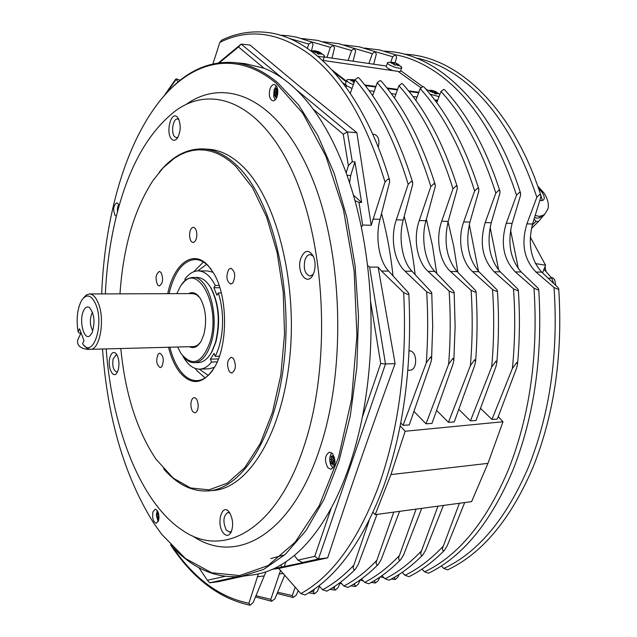 <?xml version="1.0" encoding="UTF-8"?>
<svg xmlns="http://www.w3.org/2000/svg" width="637" height="637" viewBox="0 0 637 637"><rect width="100%" height="100%" fill="white"/><g stroke="black" fill="none" stroke-linecap="round" stroke-linejoin="round"><path stroke-width="0.96" d="M464.676 502.569L447.293 545.614L444.379 550.4L443.28 551.069C442.229 550.049 442.237 548.401 443.312 546.116L459.388 503.278M402.218 572.352L405.044 575.291L409.01 576.676C421.28 570.593 433.064 561.834 444.379 550.4M443.416 505.436L425.62 550.28L422.745 555.002L421.63 555.671C420.539 554.692 420.516 553.067 421.559 550.798L437.953 506.168M382.057 575.617L385.067 578.802L389.072 580.196C400.729 574.287 411.948 565.887 422.745 555.002M377 514.393L358.193 564.581L355.438 569.144L354.244 569.836C353.025 568.945 352.898 567.376 353.877 565.138L369.149 520.493M318.97 585.721L322.561 589.774L326.797 591.144M430.723 293.617L426.679 291.818L405.005 271.187C393.992 261.122 390.091 237.641 396.31 219.829L408.19 184.292L411.351 181.314L412.641 182.341L412.657 184.507L403.229 220.036C398.268 237.84 402.186 261.21 411.948 271.235L431.169 291.81L431.767 292.98L430.723 293.617M426.304 362.811L430.636 356.935L431.591 358.878L430.795 362.644L409.249 424.927L403.07 425.333L426.304 362.811C428 339.258 428.128 315.594 426.679 291.818M399.59 511.344L381.085 559.764L378.29 564.374L377.128 565.059C375.941 564.135 375.854 562.543 376.849 560.305L393.77 512.132M340.445 582.298L343.837 586.04L348.001 587.418M453.162 292.845L449.149 291.061L428.024 271.346C416.924 261.385 412.983 238.158 419.257 220.537L430.835 186.569L433.956 183.615L435.198 184.603L435.198 186.776L425.946 220.744C420.906 238.342 424.855 261.473 434.745 271.386L453.544 291.053L454.165 292.232L453.162 292.845M448.623 364.213L452.955 358.312L453.855 360.192L453.011 364.046L431.974 423.422L426.01 423.812L448.623 364.213C450.526 339.951 450.701 315.57 449.149 291.061M421.726 508.358L403.555 554.994L400.721 559.66L399.582 560.337C398.443 559.382 398.388 557.781 399.407 555.528L416.088 509.122M361.474 578.929L364.667 582.385L368.712 583.787C379.771 578.054 390.441 570.011 400.721 559.66M359.125 78.112L358.002 77.515L355.096 79.697L350.334 93.305M307.36 48.308L308.77 44.072L311.979 42.106L313.006 44.534L311.533 50.705M381.189 81.13L380.122 80.573L377.247 82.738L372.637 95.669M326.972 57.394L330.388 47.337L333.135 45.283L334.544 47.791L331.988 58.126M402.791 84.084L401.772 83.574L398.937 85.708L394.462 98.026M452.979 188.799L456.068 185.869L457.262 186.808L457.247 188.998L448.177 221.429C443.575 241.933 446.529 258.638 457.048 271.537L475.401 290.313L476.038 291.499L475.083 292.088L471.101 290.321L450.558 271.497C439.363 261.648 435.389 238.66 441.712 221.23L452.979 188.799C439.347 145.244 421.336 110.886 398.937 85.708M348.136 60.475L351.576 50.53L354.291 48.5L355.653 50.976L353.049 61.192M499.941 191.1L499.902 193.29L491.254 222.759C486.525 242.832 489.519 259.187 500.252 271.832L517.626 288.88L518.319 290.074L517.435 290.615L513.518 288.887L494.185 271.784C482.313 259.092 479.319 242.681 485.211 222.568L495.817 193.107L498.835 190.232L499.941 191.1C486.063 148.429 467.622 114.644 444.602 89.761L443.742 89.379L440.979 91.473L436.831 102.469M423.939 86.982L422.976 86.505L420.181 88.623L415.834 100.359M474.629 190.973L477.686 188.074L478.833 188.982L478.809 191.164L469.939 222.098C465.273 242.386 468.251 258.917 478.873 271.688L496.756 289.588L497.417 290.783L496.502 291.348L492.552 289.596L472.606 271.641C461.331 261.895 457.326 239.146 463.688 221.907L474.629 190.973C460.949 147.768 442.803 113.649 420.181 88.623M368.879 63.493L372.342 53.667L375.026 51.653L376.332 54.097L373.696 64.194M536.824 197.247L539.77 194.42L540.805 195.217L540.741 197.414L532.572 224.033C527.731 243.692 530.764 259.721 541.681 272.103L557.988 287.51L558.721 288.712L557.908 289.214L554.047 287.51L536.012 272.071C523.988 259.625 520.962 243.557 526.918 223.858L536.824 197.247C517.698 140.124 491.199 99.77 457.334 76.161C443.671 66.766 429.8 60.674 415.722 57.895M441.306 565.982L443.798 568.475L447.684 569.844C482.225 553.386 510.603 519.354 532.827 467.741C554.325 414.305 562.957 354.634 558.721 288.712M282.414 78.216L241.152 44.096L250.007 45.036L299.478 86.314L356.855 132.655L371.212 225.275L385.019 181.975L388.22 178.965L389.565 180.032C363.034 90.128 313.149 36.723 266.019 32.336C250.628 30.759 235.881 33.347 221.764 40.099L219.853 42.368L212.965 63.811M272.74 569.199L278.688 568.451L300.823 593.596L305.131 594.958M516.535 195.193L519.521 192.35L520.588 193.178L520.548 195.376L512.124 223.404C507.339 243.27 510.356 259.458 521.177 271.967L538.034 288.187L538.743 289.389L537.899 289.907L534.005 288.195L515.317 271.927C503.365 259.363 500.356 243.127 506.28 223.221L516.535 195.193C497.449 137.64 471.117 97.007 437.555 73.287C423.764 63.668 409.774 57.505 395.593 54.782M421.965 569.144L424.616 571.843L428.542 573.228C462.757 556.587 490.88 522.229 512.92 470.162C534.26 416.256 542.867 355.995 538.743 289.389M390.768 62.1L392.695 56.741L395.346 54.742L396.612 57.163L395.091 62.824M512.395 368.481L516.766 362.461L517.523 364.189L516.503 368.305L497.306 419.098L491.947 419.449L512.395 368.481C515.038 342.141 515.413 315.61 513.518 288.887M360.239 579.821L358.328 584.105L355.565 586.486L354.514 584.631L354.976 583.357M491.653 367.047L496 361.075L496.804 362.851L495.849 366.872L475.99 420.508L470.432 420.874L491.653 367.047C494.025 341.4 494.328 315.586 492.552 289.596M340.365 582.361L338.024 587.688L335.245 590.085L334.146 588.23L334.831 586.279M470.393 365.622L474.732 359.682L475.584 361.513L474.684 365.455L454.221 421.949L448.464 422.331L470.393 365.622C472.527 340.668 472.765 315.57 471.101 290.321M319.519 586.343L317.369 591.335L314.559 593.748L313.412 591.884L314.36 589.129M379.827 577.162L378.267 580.586L375.527 582.951L374.524 581.103L374.795 580.379M298.22 590.587L296.332 595.038L293.092 597.482L292.303 595.603L295.17 587.051M284.779 575.02L274.913 598.82L271.617 601.272L270.805 599.393L280.614 570.258M399.12 574.415L397.87 577.122L395.147 579.471L394.295 577.361M265.94 571.859L253.096 602.658L250.222 605.134L248.916 603.247L258.383 573.929M389.565 180.032L389.589 182.19L380.018 219.319C375.145 237.322 379.023 260.947 388.658 271.083L408.261 292.582L408.835 293.737L407.736 294.413L403.667 292.598L381.467 271.036L378.139 267.15L369.595 267.078L367.557 265.454M178.32 81.815L175.748 79.099L176.799 78.948L180.215 80.262M313.189 274.388L309.996 276.06C305.012 274.26 303.316 268.957 304.9 260.167C306.102 256.536 307.862 254.657 310.195 254.529L313.364 256.257M177.946 137.234L176.457 137.672L174.817 136.851C170.676 133.229 172.906 118.227 177.492 119L178.917 119.645M117.582 371.674L116.667 371.968C113.33 370.479 112.152 366.132 113.123 358.926L116.165 354.865L117.097 355.104M231.573 531.154L229.718 532.182L226.35 530.167C222.679 521.783 223.181 515.89 227.847 512.498L229.861 513.127M232.823 282.971L230.777 284.086C226.438 281.212 225.753 276.315 228.731 269.403L230.817 268.257C235.157 271.171 235.825 276.076 232.823 282.971M196.865 234.551C196.65 239.361 195.384 241.996 193.075 242.458C190.949 242.004 189.77 239.584 189.547 235.188C189.754 230.387 191.02 227.751 193.345 227.282C195.455 227.735 196.634 230.156 196.865 234.551M160.962 272.349C163.598 278.664 163.064 283.202 159.346 285.981L157.697 285.05C155.078 278.727 155.627 274.197 159.346 271.45L160.962 272.349M158.255 353.997L159.799 353.121C163.629 355.884 164.274 360.438 161.726 366.785L160.221 367.637C156.391 364.905 155.731 360.359 158.255 353.997M190.877 404.766C191.02 400.49 192.119 398.109 194.181 397.623C196.546 398.053 197.884 400.721 198.195 405.626C198.043 409.902 196.944 412.274 194.898 412.76C192.517 412.33 191.18 409.663 190.877 404.766M229.495 371.833C226.446 364.993 227.011 360.128 231.199 357.238L233.389 358.416C236.47 365.24 235.921 370.121 231.733 373.043L229.495 371.833M314.113 272.015C315.641 266.409 315.387 261.13 313.332 256.193C308.682 249.075 304.486 249.887 300.72 258.622C296.101 272.278 307.488 287.096 313.157 274.451L314.113 272.015M177.277 117.073C170.987 110.336 165.309 133.388 171.751 139.208C173.654 140.96 175.557 140.57 177.444 138.022C180.709 131.819 181.059 125.401 178.511 118.785L177.277 117.073M109.859 357.66C107.231 367.111 113.147 379.628 117.057 372.669L118.355 369.388C119.525 363.377 118.912 358.297 116.515 354.148C113.768 351.067 111.547 352.237 109.859 357.66M223.125 532.755C226.231 536.521 228.954 536.211 231.295 531.831C233.532 525.087 232.919 518.653 229.463 512.514L229.344 512.355C222.289 502.099 215.903 523.367 223.125 532.755M158.573 520.469L156.336 523.264C153.23 521.966 152.092 518.207 152.912 511.997L155.165 509.178C158.263 510.476 159.401 514.242 158.573 520.469M156.368 515.174L157.212 510.436M158.143 521.623L156.368 515.341M332.554 453.64C336.193 460.949 335.643 466.157 330.922 469.254L327.84 467.685C324.233 460.36 324.798 455.168 329.528 452.111L332.554 453.64M333.024 468.123L330.77 464.883C329.21 460.24 329.48 456.315 331.59 453.114L331.781 452.891M269.825 89.522C270.844 86.218 272.317 84.546 274.244 84.522C277.445 85.852 278.465 89.65 277.318 95.9C276.291 99.189 274.826 100.845 272.923 100.869C269.714 99.547 268.679 95.765 269.825 89.522M275.128 99.953L273.711 96.378L274.053 89.897L276.275 85.804M116.34 216.285L115.114 215.553C112.805 209.708 113.33 205.472 116.698 202.853L117.956 203.561L119.079 205.958M117.383 211.03L117.542 207.535L118.538 204.461M117.471 211.85L117.415 211.373M168.518 347.269C171.122 357.58 174.841 365.885 179.658 372.175C192.04 386.38 203.864 384.398 215.147 366.219C228.245 343.287 227.536 295.879 213.761 273.353L208.578 266.075C193.529 248.629 173.869 263.328 167.722 293.689M213.061 369.755C208.211 376.706 202.853 380.329 196.992 380.631C191.108 380.751 185.678 377.661 180.693 371.355C176.003 365.256 172.38 357.214 169.808 347.237M169.012 293.681C174.299 271.991 183.026 260.597 195.177 259.49C200.082 259.577 204.748 262.054 209.183 266.927L211.572 269.881M195.32 368.497L197 370.758L205.13 377.884M170.875 545.129C192.008 568.339 215.441 578.754 241.184 576.374L263.543 569.478L285.368 554.317L305.832 530.812L324.034 499.32L339.107 460.639L350.254 416.065L356.847 367.31L358.496 316.438L355.096 265.701L346.831 217.321L334.162 173.344L317.783 135.45L298.538 104.874L277.31 82.38C262.874 70.516 248.271 63.899 233.5 62.514C207.702 60.905 184.595 72.013 164.163 95.845M101.697 293.92C104.468 221.413 123.291 151.009 155.364 106.865C187.23 62.426 233.548 47.496 276.179 83.248L302.814 113.29L325.841 156.105L343.454 209.732L354.14 270.956L356.935 335.635L351.584 399.144L338.629 457.04L319.248 505.603L295.082 542.254L267.946 565.64L239.623 575.577L211.675 572.759L185.391 558.482L161.75 534.371L153.78 523.24C124.573 476.611 107.486 418.533 102.517 349.012M356.855 132.655L347.42 131.986L343.232 134.192L313.173 109.166C305.545 98.878 297.583 90.311 289.294 83.463C281.005 76.655 272.58 71.575 264.037 68.247L245.149 63.652L233.5 62.514M119.979 293.856C123.18 247.204 134.24 209.334 153.175 180.247L163.255 167.746L174.291 158.294L180.112 154.815L186.092 152.219L192.199 150.539L198.41 149.806L204.692 150.037L210.998 151.272L217.297 153.509L223.555 156.758L229.726 161.026L235.77 166.305L252.467 187.644L266.577 216.859L277.103 252.467L283.25 292.391L284.532 334.099L280.861 374.882L272.54 412.131L260.222 443.583L244.815 467.59L227.369 483.141L208.952 489.861L190.582 487.95L173.145 478.053L155.961 459.134C136.971 430.692 125.25 393.825 120.799 348.527M163.621 468.864C177.253 484.55 192.199 491.891 208.45 490.896C243.175 488.603 277.27 433.829 284.604 356.537C292.128 279.356 270.207 196.729 236.868 165.445C225.976 155.094 214.796 149.591 203.338 148.931C187.063 148.421 172.348 156.208 159.186 172.293M203.338 148.931L208.355 149.225C219.861 149.886 231.08 155.38 242.012 165.716C275.463 196.944 297.455 279.372 289.891 356.37C282.525 433.478 248.319 488.141 213.459 490.45L208.45 490.896M186.315 104.301C225.649 76.48 277.382 98.058 310.004 173.089C342.73 247.705 347.165 367.366 319.806 448.48C291.165 536.211 235.22 565.409 192.772 536.02M106.172 348.917C112.016 428.414 140.833 503.334 182.779 530.525C223.651 558.864 277.206 529.976 304.502 444.785C330.571 366.012 326.327 250.19 295.082 177.659C263.925 104.723 214.358 83.28 176.497 110.09C148.118 131.596 127.782 168.176 115.48 219.821C109.938 243.39 106.562 268.089 105.352 293.904M510.563 230.124L518.391 268.83M283.298 555.177L270.765 558.569M490.132 227.266L498.683 270.152M244.226 575.983L218.188 581.724L209.613 582.831L237.426 576.74M84.14 345.485L87.102 348.391L90.279 349.331C99.866 350.231 105.32 319.527 98.281 303.132C95.829 297.145 92.891 294.087 89.451 293.96L86.306 295.003L83.431 297.997M80.947 333.047L79.283 333.079L78.104 331.781C76.066 318.779 77.332 308.157 81.902 299.916C86.863 293.498 91.505 295.019 95.829 304.486C104.619 325.117 92.54 359.698 82.571 343.63L83.996 340.588L79.514 328.732L78.104 331.781M92.572 312.401L91.712 313.834C89.586 320.244 89.968 325.905 92.851 330.81M92.07 332.809L90.008 335.651C83.957 341.249 78.646 320.347 83.574 310.681C85.318 307.145 87.325 306.134 89.594 307.647C94.443 314.057 95.271 322.441 92.07 332.809M90.279 349.331L194.197 346.576L197.693 345.15L200.432 342.356M221.326 292.932L218.3 292.948L216.906 295.234L213.873 287.733L215.258 285.448C210.393 275.948 204.708 271.099 198.195 270.884C193.29 270.956 188.855 273.743 184.889 279.253L185.407 280.559M181.712 284.635C185.112 279.938 188.894 277.557 193.075 277.493C208.315 276.004 219.789 315.928 211.229 342.73C207.232 355.406 201.611 362.063 194.349 362.7C190.168 362.756 186.315 360.494 182.779 355.9C187.557 364.714 193.194 369.134 199.668 369.149C203.912 368.966 207.869 366.601 211.524 362.071L210.393 359.18L214.064 353.416L215.202 356.314C219.359 348.144 221.78 338.08 222.448 326.128C222.966 314.121 221.58 303.061 218.3 292.948M213.124 272.286L207.598 270.94L198.195 270.884M199.668 369.149L209.055 368.815L214.542 367.31M538.4 188.058L542.27 192.573C545.161 197.51 544.898 200.209 541.482 200.647L539.834 200.4M209.223 285.328L211.158 288.258C219.136 304.088 220.705 322.027 215.863 342.093L212.105 351.401L210.25 354.387M193.075 277.493L197.231 277.501C202.192 277.621 206.659 280.957 210.624 287.526C218.786 303.722 220.394 322.083 215.441 342.626L211.588 352.15C207.821 358.83 203.458 362.302 198.505 362.564L194.349 362.7M176.831 293.649L179.937 287.231C195.392 258.096 222.042 304.39 209.971 342.236C201.857 363.528 192.175 367.231 180.924 353.36L177.627 347.03M189.42 346.719C193.783 348.797 197.709 346.934 201.173 341.129L203.832 334.592C206.993 321.175 205.902 309.263 200.544 298.849C196.905 293.155 192.931 291.404 188.624 293.609M322.537 60.356L398.133 71.4L420.738 87.635M346.209 81.719L334.457 72.57M346.401 81.154L332.387 70.261M418.843 92.238L408.564 90.852M397.607 89.379L386.89 87.93M375.926 86.457L364.754 84.952M418.636 92.787L409.081 91.497M397.408 89.928L387.407 88.583M375.726 87.014L365.264 85.605M199.763 297.646L196.451 294.62L192.892 293.593L89.451 293.96M117.614 211.333L117.463 209.708L118.116 209.024L117.741 207.718L118.211 208.681L118.426 206.173L119.039 205.791M118.044 209.724L117.463 209.708M119.015 206.189L118.426 206.173M277.836 92.835L277.007 93.368L277.724 93.926M277.684 94.196L276.888 93.822L277.413 95.526M276.697 97.628L275.71 94.778L275.407 97.342L275.479 94.61L274.412 95.94L274.037 93.798L275.104 92.461L274.34 91.282L276.84 92.142L276.721 92.604L275.104 92.461M276.673 91.067L277.549 88.774M277.557 88.814L276.625 91.218L277.859 91.33M276.888 93.822L277.676 93.894M277.206 94.905L275.71 94.778M275.479 94.61L277.103 94.746M276.721 92.604L276.203 92.094M275.224 92.007L275.232 89.156L276.41 88.193L276.402 91.043M276.625 91.218L277.812 90.478M274.037 93.798L277.27 93.583M276.896 92.461L277.851 92.54M276.195 94.666L276.076 93.973M275.232 89.156L276.339 89.252M317.672 56.088L318.349 56.271C321.733 57.091 323.763 57.139 324.424 56.406L323.747 55.029M318.922 52.696L319.264 54.201L317.138 53.651L316.804 52.146L314.989 52.696L316.438 51.963L313.388 51.78L313.014 51.087L316.056 51.271L313.922 50.737L315.626 50.872L319.901 52.282L318.795 51.979L321.86 53.97L319.177 52.672L320.984 54.249L318.922 52.696L318.516 53.962M315.864 51.884L316.056 51.271M316.31 51.247L316.103 51.916M318.795 51.979L317.927 53.635L318.428 51.796M317.871 53.532L318.301 53.524M317.099 53.389L317.736 51.422M323.285 59.918L322.887 60.411M400.546 71.153L398.993 71.79M392.503 70.42L392.408 70.381C388.172 68.74 386.133 67.363 386.301 66.248L387.463 62.848M400.721 70.643L422.554 86.521M425.349 88.551L427.674 90.239M417.068 97.023L412.975 96.482M395.848 94.22L391.269 93.607M374.182 91.346L369.094 90.677M342.802 82.77L346.56 85.708L345.493 83.885L346.687 80.278M324.233 56.996L386.372 66.041M551.037 277.366L552.852 277.883L554.66 279.731L555.846 285.487M434.681 99.905L437.643 100.328M430.174 94.196L439.028 96.641M435.796 92.413L437.906 93.87L435.668 92.341L436.544 93.989L434.561 93.551L433.686 91.903L432.292 92.644L433.279 91.72L430.389 91.688L429.601 90.884L432.483 90.916L430.063 90.358L432.658 90.86L431.751 90.374L426.917 90.343M431.751 90.374L435.573 91.537M435.612 91.553L438.32 93.416L435.843 92.285M433.279 91.72L433.12 92.158M432.22 91.64L432.483 90.916M432.658 90.86L432.38 91.648M434.147 92.66L434.641 91.29M435.047 91.473L434.402 93.185M435.668 92.341L435.19 93.655M433.033 91.696L433.375 90.757M542.628 216.508L537.66 218.204L534.539 217.655M540.885 195.479L542.342 200.4M534.101 219.064L535.996 221.35L538.52 221.477L542.676 216.461M532.285 224.996L535.996 221.35M531.433 228.436L538.52 221.477M81.058 332.809L77.794 339.824C76.719 344.999 79.784 348.168 86.99 349.339L89.371 349.275M213.873 287.733L219.876 287.733M215.258 285.448L219.128 285.448M215.202 356.314L219.439 356.179M217.249 361.88L211.524 362.071M210.393 359.18L218.451 358.918M219.51 62.681L238.501 46.979L241.152 44.096L218.547 62.8M297.901 560.122L294.358 555.448C307.862 544.165 320.18 528.312 331.312 507.88L314.718 556.38L297.901 560.122L302.495 562.495L305.035 562.176L281.737 567.041L280.798 565.059M273.568 568.833L281.737 567.041M378.139 267.15L395.099 363.631C367.828 438.272 349.052 492.624 327.665 557.861L278.688 568.451M327.665 557.861L318.444 559.007L385.504 363.982L369.595 267.078M302.495 562.495L318.444 559.007L314.718 556.38M395.099 363.631L385.504 363.982L380.711 363.496L362.318 417.251C369.579 380.225 372.319 341.551 370.535 301.237L380.711 363.496M343.232 134.192L348.375 165.692L352.301 161.702L354.936 161.854L361.617 202.462L358.973 202.359L354.976 200.623M361.362 227.234L362.692 225.036L358.973 202.359M362.692 225.036L371.212 225.275M352.301 161.702L347.42 131.986L296.07 89.514M238.501 46.979L264.037 68.247M469.31 224.503L478.506 271.314M480.529 408.357L491.947 419.449M448.066 221.819L453.775 246.559L457.86 272.373M458.823 409.376L470.432 420.874M404.208 216.373C409.177 234.862 412.824 254.282 415.133 274.635M426.384 219.144L432.467 245.699L436.743 273.472M436.64 410.403L448.464 422.331M413.978 411.43L426.01 423.812M381.531 213.483C386.834 233.222 390.664 254.012 393.021 275.861M409.137 350.549L410.419 350.923C417.665 352.548 417.267 370.4 409.973 370.185L407.871 370.272M400.761 422.912L403.07 425.333M372.717 134.2L374.134 134.296C378.45 135.808 379.827 140.148 378.259 147.338M542.581 272.954L545.567 265.231L530.279 237.036M545.567 265.231L535.422 263.583M354.936 161.854L350.684 175.517L349.578 182.771M353.424 195.161L361.617 202.462M348.375 165.692L346.154 172.89C336.83 147.545 325.841 126.301 313.173 109.166M285.862 561.874L284.245 566.723M224.877 576.374L207.391 580.267L198.903 567.694M207.391 580.267L209.613 582.831M375.201 514.632L390.935 474.589L405.148 431.249L502.991 421.75L487.958 463.362L471.611 501.63L375.201 514.632L373.035 512.387M400.187 425.89L405.148 431.249M502.991 421.75L498.269 416.582M390.935 474.589L487.958 463.362M350.461 92.946L350 92.803M241.184 576.374L252.785 574.893C266.919 573.133 280.782 566.651 294.358 555.448M331.312 507.88C344.848 482.75 355.183 452.549 362.318 417.251M370.535 301.237C368.09 253.9 359.961 211.118 346.154 172.89M203.394 261.998L193.879 271.673M544.022 269.244L551.761 278.202L553.792 283.545M544.938 266.871L546.084 271.633M353.567 82.173L353.909 80.063L352.508 79.545L354.658 80.015L347.993 79.514L346.767 80.047C346.512 81.233 348.511 82.683 352.755 84.403L353.368 84.625M346.074 87.173L346.56 85.708L352.03 88.455M353.232 82.062L353.678 80.724L351.138 80.867L353.431 80.533L350.294 79.999L350.78 79.537L350.621 80.031M350.78 79.537L353.909 80.063M353.997 82.332L352.826 81.934L353.678 80.724M354.005 82.308L354.944 80.119M354.299 80.119L353.631 81.974M158.685 520.015L158.095 519.88L158.724 519.816M158.788 514.752L157.387 514.863L157.076 512.833L157.514 514.592L157.976 511.837M158.565 513.637L158.502 516.384L156.646 516.567L156.606 514.561L157.387 514.863M158.955 518.04L158.502 517.395L158.82 519.306M158.979 517.061L157.57 517.204L157.188 518.526L157.427 516.878L156.646 516.567M158.095 519.88L157.57 517.204M157.514 514.592L158.47 514.505M158.955 516.4L158.502 516.384M157.427 516.878L158.971 516.75M158.979 517.093L158.971 517.754M334.568 465.121L332.769 462.478L332.92 465.241L332.482 462.366L331.543 464.094L330.691 462.016L331.63 460.28L330.515 459.349L331.662 459.787L331.049 456.928L332.14 455.614L332.753 458.465L333.597 455.63L333.04 458.584L334.417 457.286M332.331 456.833L331.049 456.928M335.03 461.371L333.86 461.164L334.951 463.059M333.86 461.164L334.871 461.084M334.329 462.04L332.769 462.478M331.662 459.787L334.728 459.858M333.454 459.954L331.63 460.28M333.892 461.228L330.691 462.016M334.449 460.909L334.019 461.156M332.793 461.849L332.984 462.327M333.04 458.584L334.544 458.64M332.482 462.366L334.306 462.04M334.919 459.683L333.899 460.662L335.022 461.148M333.294 460.153L332.514 459.715M393.849 63.334L394.064 62.713L392.591 62.243L394.407 62.752L388.49 62.251L387.527 62.673C387.368 63.78 389.406 65.149 393.65 66.789C398.021 68.247 400.713 68.565 401.724 67.761L401.159 66.535M394.558 62.641L396.564 63.381M394.598 62.681L393.929 64.624M396.365 64.305L397.576 65.587L396.087 64.074L395.521 65.221L393.475 64.488L394.04 63.342L391.787 63.517L393.785 63.167L390.839 62.713L391.118 62.259L390.967 62.721M393.634 64.536L394.04 63.342M394.407 62.752L393.762 64.568M396.206 64.178L396.445 63.485L398.348 64.305L396.708 63.66L399.28 65.189L399.009 65.643L396.429 64.114M401.525 66.917L396.445 63.485M396.708 63.66L396.533 64.162M391.118 62.259L394.064 62.713M443.312 546.116C431.114 559.087 418.366 568.809 405.044 575.291M421.559 550.798C409.894 563.164 397.735 572.496 385.067 578.802M353.877 565.138C343.789 575.784 333.35 584.002 322.561 589.774M376.849 560.305C366.243 571.508 355.239 580.092 343.837 586.04M399.407 555.528C388.275 567.304 376.69 576.254 364.667 582.385M355.096 79.697C376.993 105.177 394.693 140.036 408.19 184.292M288.983 38.339L308.77 44.072M377.247 82.738C399.407 108.059 417.267 142.672 430.835 186.569M311.135 41.747L330.388 47.337M332.856 45.092L351.576 50.53M440.979 91.473C463.816 116.356 482.09 150.236 495.817 193.107M354.164 48.38L372.342 53.667M554.047 287.51C558.474 353.591 549.978 413.397 528.543 466.929C506.319 518.645 478.068 552.494 443.798 568.475M219.853 42.368C248.868 27.948 278.926 32.065 310.036 54.734C341.4 79.147 366.394 121.556 385.019 181.975M403.667 292.598C407.242 363.854 399.033 428.016 379.047 485.091C358.376 540.208 332.299 576.374 300.823 593.596M534.005 288.195C538.313 354.96 529.833 415.348 508.573 469.35C486.533 521.528 458.544 555.687 424.616 571.843M375.066 51.605L392.695 56.741M354.514 584.631L353.161 584.479M334.146 588.23L332.203 587.975M313.412 591.884L310.832 591.51M374.524 581.103L373.712 581.024M292.303 595.603L277.652 592.219M270.805 599.393L255.931 595.699M248.916 603.247C219.701 597.418 194.213 578.603 172.436 546.793M165.668 94.133L175.939 79.705M544.452 214.717L539.475 216.421L535.199 215.497M87.365 348.55L86.99 349.339M436.663 100.256L436.106 101.793M450.558 271.497L457.048 271.537M441.712 221.23L448.177 221.429M396.31 219.829L403.229 220.036M405.005 271.187L411.948 271.235M472.606 271.641L478.873 271.688M463.688 221.907L469.939 222.098M419.257 220.537L425.946 220.744M428.024 271.346L434.745 271.386M494.185 271.784L500.252 271.832M485.211 222.568L491.254 222.759M506.28 223.221L512.124 223.404M515.317 271.927L521.177 271.967M372.852 219.104L380.018 219.319M381.467 271.036L388.658 271.083M526.918 223.858L532.572 224.033M536.012 272.071L541.681 272.103M279.11 573.985L283.417 573.427M257.308 576.796L263.965 575.936M409.121 350.963L410.419 350.923M347.03 175.334L350.684 175.517M353.575 195.694L353.989 195.71M551.761 278.202L548.131 278.194M544.715 267.444L545.415 267.452M208.267 375.416L199.23 369.157M197.765 270.892L206.603 264.363M311.979 42.098L296.404 37.137L287.781 35.704L280.145 35.21M333.549 45.378L317.823 40.434L301.834 38.515M354.682 48.587L338.812 43.674L323.102 41.755M375.4 51.74L359.395 46.851L343.964 44.94M540.805 195.217C513.796 110.734 460.503 59.241 409.726 54.583L404.177 54.137M520.588 193.178C493.595 107.964 440.7 56.215 390.37 51.589L384.485 51.127M395.704 54.822L379.58 49.965L364.412 48.062M355.223 586.502L350.804 585.865M341.918 583.93L339.919 583.373M334.887 590.101L329.99 589.329M320.013 586.9L319.36 586.701M314.176 593.764L308.746 592.824M375.209 582.966L371.22 582.441M363.281 580.888L360.12 580.076M293.092 597.482L277.119 593.501M271.617 601.28L255.421 596.957M394.852 579.487L391.245 579.057M384.127 577.815L380.217 576.891M249.752 605.142C219.096 598.533 192.692 578.404 170.541 544.77M163.836 96.219L175.693 79.171M305.019 595.014C336.893 577.241 363.17 540.853 383.856 485.848C403.93 428.86 412.258 364.826 408.835 293.737M542.103 217.018L543.918 215.242C547.525 210.266 548.967 207.2 548.242 206.038C548.568 202.677 547.294 198.497 544.404 193.481L537.676 185.988M211.158 288.258L210.624 287.526M212.105 351.401L211.588 352.15M324.177 55.467L319.726 52.202M319.639 52.162L317.998 51.478M315.713 50.888L310.888 50.785M324.424 56.406L323.222 60.125M439.856 94.435L435.493 91.505M435.366 91.449L433.805 90.868M542.127 200.607L541.53 200.647M475.592 361.458C477.376 338.239 477.527 314.917 476.046 291.499M496.804 362.787C498.803 338.908 499.01 314.901 497.417 290.775M517.523 364.133C519.752 339.585 520.015 314.901 518.319 290.074M478.833 188.982C465.002 145.969 446.68 111.945 423.868 86.911M457.262 186.808C443.479 143.46 425.293 109.182 402.703 83.996M435.198 184.603C421.487 140.896 403.444 106.371 381.093 81.018M412.641 182.341C398.993 138.277 381.117 103.489 359.013 77.985M453.855 360.128L455.129 326.248L454.165 292.232M347.929 587.457C358.392 581.892 368.512 574.2 378.29 564.374M431.591 358.814L432.698 325.953L431.767 292.98M326.709 591.192C336.591 585.809 346.162 578.46 355.438 569.144M401.724 67.761L400.482 71.336"/></g></svg>
